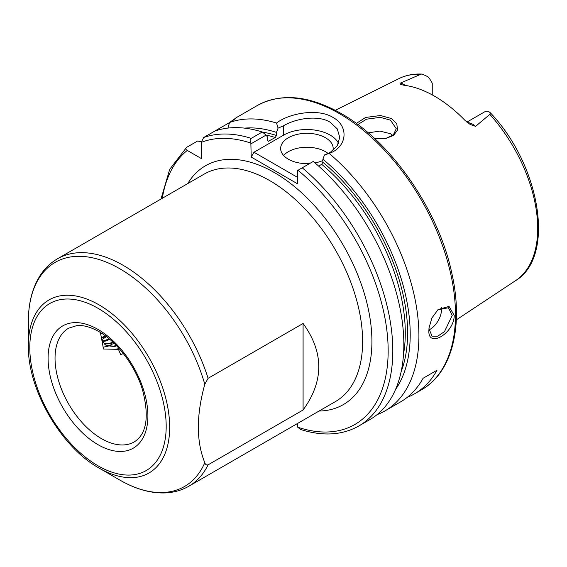 <?xml version="1.0" encoding="UTF-8"?>
<svg xmlns="http://www.w3.org/2000/svg" width="567" height="567" viewBox="0 0 567 567"><rect width="100%" height="100%" fill="white"/><g stroke="black" fill="none" stroke-linecap="round" stroke-linejoin="round"><path stroke-width="0.85" d="M385.574 138.539L393.37 134.882L396.255 128.695L390.486 120.147L380.301 117.348L366.558 119.162L357.848 124.577M356.303 123.429L365.602 117.454L380.528 115.519L391.535 118.581L396.794 123.776L397.545 129.971L393.626 135.378L385.929 138.476L374.482 138.454M429.056 327.513L429.006 328.867L432.054 336.181L437.674 336.231L444.464 331.638L452.218 315.465L448.469 307.746L437.767 309.865M454.21 315.408C454.231 333.502 427.369 349.038 428.907 330.015L428.999 328.01L431.905 317.967L438.128 309.539L449.043 306.4L454.21 315.408M467.569 122.663A16.018 9.249 60 0 1 472.637 124.208A16.018 9.249 60 0 1 475.585 126.356L470.043 124.357L465.124 120.509A118.177 68.231 -120 0 0 434.591 96.213A118.177 68.231 -120 0 0 404.065 85.263L401.046 84.54M475.585 126.356L490.235 114.045L489.732 112.167L487.79 111.288A16.018 9.249 -120 0 0 484.36 112.018L466.875 122.118M432.245 94.902L432.245 83.25A16.018 9.249 -120 0 0 427.823 76.658L422.181 74.086L421.104 74.135L400.564 83.044A16.018 9.249 60 0 1 403.506 84.292A16.018 9.249 60 0 1 405.192 85.411M429.035 329.895A16.415 9.476 120 0 0 441.558 309.306A16.415 9.476 120 0 0 441.452 307.597M332.914 150.616A26.266 15.16 0 0 0 333.176 148.476A26.266 15.16 0 0 0 325.486 137.753A26.266 15.16 0 0 0 296.867 134.464A26.266 15.16 0 0 0 280.651 148.476A26.266 15.16 0 0 0 288.348 159.199A26.266 15.16 0 0 0 309.625 163.558M328.194 153.522A26.266 15.16 0 0 0 325.486 151.694A26.266 15.16 0 0 0 283.592 155.443M338.527 143.366A32.829 18.952 0 0 0 330.129 135.074A32.829 18.952 0 0 0 283.706 135.074L253.988 152.232L297.632 177.428M329.158 153.423L324.501 154.933L330.129 152.502L337.252 145.825L339.746 137.342L337.252 128.872L330.129 122.21C318.073 114.74 295.761 118.453 283.706 125.697L278.078 128.128L276.54 123.039C288.823 113.45 317.541 107.893 332.914 117.383C349.215 126.179 347.288 147.222 329.158 153.423A164.147 94.774 60 0 1 414.449 296.371A164.147 94.774 60 0 1 384.922 410.926A164.147 94.774 60 0 1 377.034 414.675M368.189 132.848L379.94 131.083L390.486 133.734L392.789 135.385M204.807 462.679C205.275 464.515 206.367 465.238 208.089 464.841L303.083 409.998C323.998 381.159 323.998 352.32 303.083 323.481L208.089 378.324L204.807 384.27C196.203 415.391 196.203 441.523 204.807 462.679A129.396 74.709 -120 0 1 119.843 480.072L119.843 480.072C135.584 489.158 150.751 493.439 165.358 492.914C173.92 492.517 181.723 490.292 188.79 486.252A131.317 75.815 60 0 0 208.089 464.841M99.012 468.044L119.843 480.072L99.012 468.044C60.924 447.037 27.499 389.146 28.35 345.657A99.934 57.692 60 0 1 99.012 304.862A99.934 57.692 60 0 1 169.675 427.249A99.934 57.692 60 0 1 99.012 468.044M232.831 120.445L236.191 117.709L257.34 105.497A164.147 94.774 -120 0 1 339.413 113.627A164.147 94.774 -120 0 1 446.647 258.276A164.147 94.774 -120 0 1 421.487 389.812L414.527 393.831A164.147 94.774 60 0 0 437.008 370.237L423.081 378.274A164.147 94.774 60 0 1 400.593 401.875L384.922 410.926M414.527 393.831A164.147 94.774 60 0 1 407.262 397.339M101.741 333.332L100.416 334.076M101.153 332.957L100.359 333.417M105.951 336.274L101.394 338.251M105.405 335.87L101.217 337.755M109.821 339.378L105.157 341.164L102.662 341.518M109.325 338.953L102.471 341.128M113.393 342.588L109.8 343.843L104.356 343.949M112.932 342.156L109.176 343.482L104.101 343.666M116.66 345.849L114.442 346.522L106.476 345.643L104.463 344.056L101.628 338.846L100.309 332.092M101.628 338.846L103.47 349.01L118.446 349.336L120.693 354.644L123.323 353.539M116.242 345.409L113.818 346.161L106.171 345.459M229.529 122.578L214.645 131.168A164.147 94.774 60 0 1 262.266 131.998L266.129 135.059L267.744 137.427L267.744 140.503L268.205 141.332L275.286 137.519A151.013 87.19 -120 0 0 266.15 135.095M232.187 121.047C238.714 116.051 237.835 116.547 229.543 122.529A164.147 94.774 60 0 1 276.54 123.039M244.533 128.128A156.343 90.266 60 0 1 276.448 132.394L278.078 128.128M229.543 122.529L227.934 128.085M262.408 132.111A152.658 88.133 60 0 1 276.448 135.478L276.448 132.394M302.246 167.818A164.147 94.774 60 0 1 388.225 310.922A164.147 94.774 60 0 1 358.812 425.994L369.84 419.63A164.147 94.774 60 0 0 399.26 304.557A164.147 94.774 60 0 0 313.275 161.446L297.632 170.483L297.632 183.857L251.202 157.052L250.862 143.082C249.799 141.14 249.919 139.567 251.231 138.369L262.266 131.998M201.32 141.814L197.635 140.999L186.6 147.363C185.402 148.462 185.636 149.482 187.287 150.439L201.292 158.526L201.292 142.36L203.617 137.54L214.645 131.168M276.448 135.478L275.286 137.519M324.501 154.933L322.878 159.199A156.343 90.266 60 0 1 395.483 389.586M322.878 159.199L322.878 162.282A152.658 88.133 60 0 1 401.131 371.718M403.52 354.233A151.013 87.19 -120 0 0 321.716 164.324L318.64 166.096M321.716 164.324L322.878 162.282M297.632 423.414L297.632 427.164L300.701 429.524C322.836 436.455 342.206 435.286 358.812 425.994M186.6 147.363L169.717 169.306L160.985 199.038M400.912 84.448C399.855 84.185 399.742 83.718 400.564 83.044M266.129 135.059L251.202 143.678M251.202 157.052L253.988 152.232M314.997 162.906A26.266 15.16 0 0 0 322.878 160.518M437.008 370.237L423.081 378.281M119.616 349.074L118.446 349.336M119.24 348.641L115.307 349.208M106.497 336.685L101.847 339.562M114.066 343.233L108.091 346.196M107.843 346.281L103.066 347.174M303.083 409.998L303.083 323.481M97.992 329.413A70.584 40.753 60 0 1 147.902 415.852A70.584 40.753 60 0 1 97.992 444.67A70.584 40.753 60 0 1 48.082 358.224A70.584 40.753 60 0 1 97.992 329.413M101.472 438.638A65.659 37.911 -120 0 0 134.301 441.891C146.704 433.953 149.44 416.589 142.501 389.812C135.336 365.963 117.156 341.83 99.012 331.667C90.67 326.975 83.25 324.962 76.736 325.635L68.642 328.165A65.659 37.911 -120 0 0 58.578 380.783A65.659 37.911 -120 0 0 101.472 438.638M187.741 183.595A137.88 79.607 60 0 1 274.414 172.602A137.88 79.607 60 0 1 369.174 313.374A137.88 79.607 60 0 1 319.051 411.04M188.79 486.252L335.43 401.585A131.317 75.815 -120 0 0 355.559 296.364A131.317 75.815 -120 0 0 269.772 180.639A131.317 75.815 -120 0 0 204.113 174.14L57.473 258.8A131.317 75.815 60 0 1 123.131 265.306A131.317 75.815 60 0 1 208.089 378.324M97.992 465.791A96.447 55.686 -120 0 0 166.188 426.412A96.447 55.686 -120 0 0 97.992 308.292A96.447 55.686 -120 0 0 29.796 347.663A96.447 55.686 -120 0 0 97.992 465.791M204.807 384.27A129.396 74.709 -120 0 0 119.843 268.772A129.396 74.709 -120 0 0 28.35 321.595A129.396 74.709 -120 0 0 29.023 334.799M489.732 112.167C540.082 164.246 556.114 256.539 515.552 280.658A116.717 67.388 -120 0 0 489.902 114.442M420.416 74.327A116.717 67.388 -120 0 0 398.906 78.622C405.915 75.163 413.676 73.653 422.181 74.086M267.787 140.857A151.013 87.19 60 0 1 268.907 141.204M203.617 137.54A164.147 94.774 60 0 1 251.231 138.369M250.862 143.082A160.865 92.875 -120 0 0 201.292 142.36M297.632 427.164A160.865 92.875 -120 0 0 388.161 351.058A160.865 92.875 -120 0 0 297.973 170.284M187.287 150.439A160.865 92.875 -120 0 0 162.304 198.28M283.706 125.697L283.706 135.074M431.317 94.398L432.245 93.86M28.35 345.657L28.35 321.595C28.35 303.409 32.234 288.114 40.016 275.725C44.63 268.531 50.449 262.89 57.473 258.8M421.487 389.812C452.14 372.618 463.693 326.386 451.984 273.981C438.922 210.499 391.45 141.686 341.058 113.464C309.05 95.398 281.147 92.74 257.34 105.497M515.552 280.658L456.3 319.887M398.906 78.622L335.303 110.31"/></g></svg>

